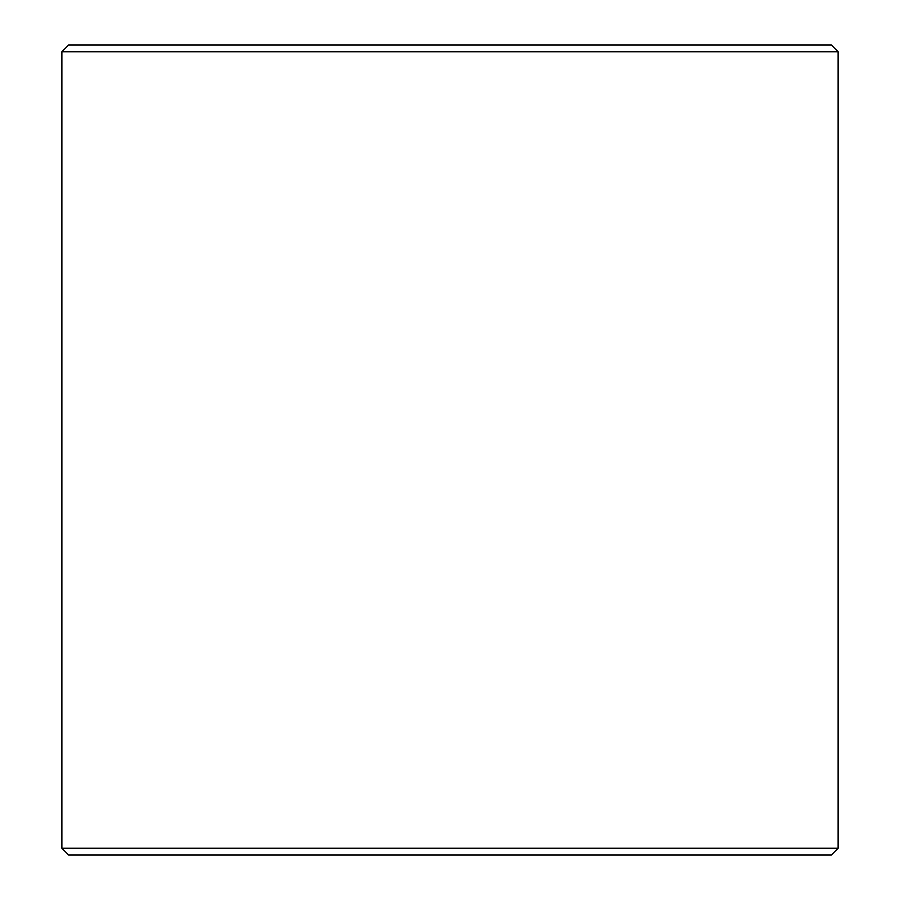 <?xml version="1.0" encoding="UTF-8"?>
<svg xmlns="http://www.w3.org/2000/svg" width="900" height="900" viewBox="0 0 900 900"><rect width="100%" height="100%" fill="white"/><g stroke="black" fill="none" stroke-linecap="round" stroke-linejoin="round"><path stroke-width="1.35" d="M61.875 848.25L68.625 855L831.375 855L838.125 848.25L838.125 51.75L61.875 51.75L61.875 848.25L838.125 848.25M838.125 51.75L831.375 45L68.625 45L61.875 51.75"/></g></svg>
